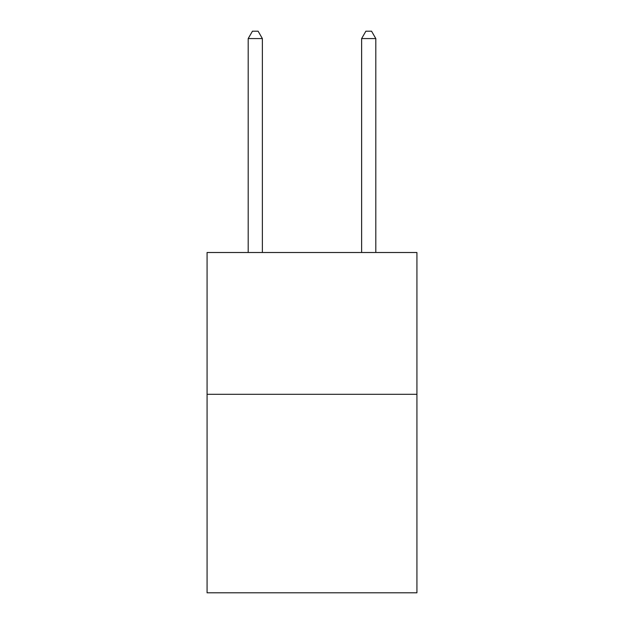 <?xml version="1.0" encoding="UTF-8"?>
<svg xmlns="http://www.w3.org/2000/svg" width="624" height="624" viewBox="0 0 624 624"><rect width="100%" height="100%" fill="white"/><g stroke="black" fill="none" stroke-linecap="round" stroke-linejoin="round"><path stroke-width="0.94" d="M416.926 394.298L416.926 592.8L207.074 592.8L207.074 252.502L416.926 252.502L416.926 394.298L207.074 394.298M262.376 252.502L262.376 38.571L248.196 38.571L248.196 252.502M248.196 38.571L252.447 31.2L258.118 31.2L262.376 38.571M375.804 252.502L375.804 38.571L361.624 38.571L361.624 252.502M361.624 38.571L365.882 31.2L371.553 31.2L375.804 38.571"/></g></svg>
